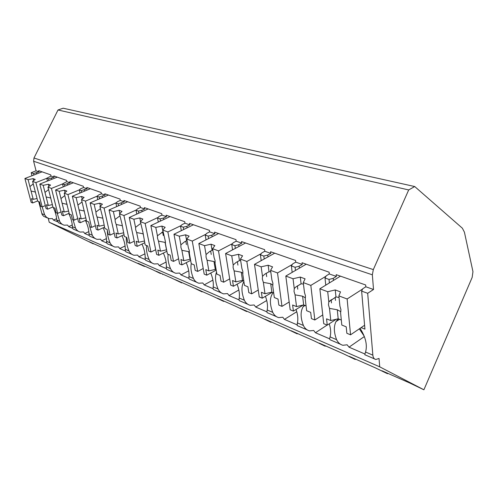 <?xml version="1.0" encoding="UTF-8"?>
<svg xmlns="http://www.w3.org/2000/svg" width="498" height="498" viewBox="0 0 498 498"><rect width="100%" height="100%" fill="white"/><g stroke="black" fill="none" stroke-linecap="round" stroke-linejoin="round"><path stroke-width="0.75" d="M414.716 186.538L462.362 228.196L464.41 232.161L472.957 271.64L472.166 277.405L423.898 389.785L379.713 366.839L379.04 358.46L375.809 359.469C374.11 359.12 373.127 357.682 372.853 355.161L367.68 293.291L373.525 289.494L372.348 274.809L373.319 269.592L408.69 189.943L414.716 186.538L63.146 108.215L58.011 109.977L33.982 157.997L33.615 161.252L36.061 170.82L31.212 172.688L32.003 175.744M423.898 389.785L409.754 383.012L381.891 370.73L387.506 373.724L375.193 367.773L349.384 356.4L355.217 359.469L343.166 353.661L319.193 343.091L325.2 346.222L313.41 340.545L291.087 330.703L297.231 333.878L285.696 328.325L264.849 319.137L271.099 322.343L259.813 316.915L240.304 308.318L246.635 311.543L235.585 306.239L217.296 298.171L223.683 301.415L212.864 296.223L195.677 288.647L202.101 291.89L191.506 286.811L175.327 279.677L181.776 282.92L171.399 277.946L156.142 271.217L160.481 273.52L152.438 269.586L138.021 263.23L144.482 266.461L89.235 241.729L93.294 243.864L49.234 222.27L48.231 218.354M379.713 366.839L49.234 222.27M387.699 373.288L387.506 373.724M144.632 266.144L144.482 266.461M162.759 274.137L162.603 274.454M181.932 282.59L181.776 282.92M202.263 291.548L202.101 291.89M223.845 301.06L223.683 301.415M246.803 311.182L246.635 311.543M325.381 345.817L325.2 346.222M355.404 359.052L355.217 359.469M47.472 217.968L43.731 216.362L42.181 214.632L38.682 201.559M408.69 189.943L58.011 109.977M329.396 282.926L329.029 279.434L333.237 278.332L336.362 276.427L336.181 274.666L365.675 284.974L365.825 286.786L373.525 289.494M336.362 276.427L329.303 273.944L329.122 272.194L302.037 262.726L302.242 264.426L295.75 262.141L295.544 260.454L270.582 251.727L270.806 253.37L264.812 251.266L264.587 249.629L241.511 241.561L241.754 243.155L236.201 241.206L235.959 239.625L214.563 232.143L214.819 233.686L209.664 231.869L209.409 230.337L189.514 223.384L189.782 224.878L184.982 223.191L184.714 221.703L166.17 215.223L166.444 216.674L161.968 215.099L161.688 213.654L144.358 207.598L144.644 209.004L140.455 207.535L140.168 206.135L123.94 200.457L124.232 201.827L120.304 200.445L120.012 199.088L104.785 193.759L105.078 195.091L101.393 193.797L101.094 192.471L86.777 187.466L87.075 188.761L83.602 187.541L83.303 186.252L69.813 181.533L70.112 182.797L66.838 181.646L66.533 180.388L53.809 175.937L54.108 177.17L51.02 176.08L50.715 174.854L38.682 170.652L38.987 171.847L36.061 170.82M367.68 293.291L361.629 291.118L362.693 288.796L365.825 286.786M33.883 175.016L33.497 173.503L38.987 171.847M33.497 173.503L31.212 172.688M48.897 180.463L48.505 178.882L54.108 177.17M48.505 178.882L46.744 178.253L47.447 181.042M51.02 176.08L46.744 178.253M64.79 186.233L64.385 184.577L70.112 182.797M64.385 184.577L62.524 183.911L63.246 186.862M66.838 181.646L62.524 183.911M81.635 192.353L81.224 190.616L87.075 188.761M81.224 190.616L79.25 189.906L79.985 193.037M83.602 187.541L80.863 188.667L79.25 189.906L67.927 194.581L64.23 193.199L66.838 191.07L64.46 190.192L59.175 191.307L55.589 189.968L61.814 215.074L63.445 215.746L62.312 211.183L64.267 211.98L62.107 203.228L67.143 204.367M99.519 198.858L99.102 197.021L105.078 195.091M99.102 197.021L97.004 196.268L97.757 199.611M101.393 193.797L98.61 194.973L97.004 196.268M118.543 205.78L118.126 203.838L124.232 201.827M118.126 203.838L115.891 203.041L116.663 206.608M120.304 200.445L117.484 201.678L115.891 203.041M138.824 213.163L138.4 211.108L141.774 210.305L144.644 209.004M138.4 211.108L136.016 210.249L136.807 214.078M140.455 207.535L137.591 208.824L136.016 210.249M160.481 221.056L160.057 218.871L163.531 218.037L166.444 216.674M160.057 218.871L157.511 217.956L158.314 222.077M161.968 215.099L159.061 216.449L157.511 217.956M183.675 229.516L183.245 227.181L186.825 226.316L189.782 224.878M183.245 227.181L180.513 226.204L181.334 230.655M184.982 223.191L182.038 224.61L180.513 226.204M208.556 238.604L208.133 236.102L211.824 235.193L214.819 233.686M208.133 236.102L205.195 235.05L206.023 239.887M209.664 231.869L206.676 233.369L205.195 235.05M235.33 248.396L234.913 245.701L238.716 244.755L241.754 243.155M234.913 245.701L231.751 244.568L232.578 249.847M236.201 241.206L233.176 242.781L231.751 244.568M264.214 258.972L263.803 256.059L267.737 255.063L270.806 253.37M263.803 256.059L260.386 254.833L261.213 260.635M264.812 251.266L261.755 252.934L260.386 254.833M295.47 270.445L295.071 267.264L299.142 266.218L302.242 264.426M295.071 267.264L291.374 265.938L292.177 272.356M295.75 262.141L292.656 263.915L291.374 265.938M329.029 279.434L325.001 277.99L325.767 285.155M329.303 273.944L326.184 275.83L325.001 277.99M36.647 173.945L36.373 172.862M42.199 206.907L44.646 214.862L41.813 213.654M57.183 213.15L59.642 221.274L56.722 220.023C56.535 216.194 55.384 212.017 53.255 207.492M73.013 219.718L75.491 228.047L72.397 226.727C72.266 222.674 71.046 218.261 68.736 213.474M95.386 225.7L91.57 227.412L89.777 226.671L92.267 235.218L88.993 233.817C88.924 229.746 87.741 225.283 85.426 220.421M107.381 230.624C107.294 234.29 108.191 238.355 110.052 242.825L106.578 241.337C106.591 237.247 105.445 232.74 103.136 227.804M126.43 237.303C125.994 241.244 126.834 245.782 128.951 250.899L125.259 249.324C125.359 245.221 124.257 240.671 121.954 235.666M146.636 245.533C146.088 249.566 146.898 254.223 149.07 259.502L145.136 257.815C145.323 253.719 144.277 249.131 141.992 244.064M163.294 235.498L162.609 231.987M168.2 254.316C167.521 258.437 168.293 263.224 170.515 268.665L166.32 266.872C166.606 262.776 165.622 258.169 163.375 253.046M186.433 244.636L185.791 241.119M203.209 268.497L197.694 271.422L195.197 270.389L194.214 264.917L191.257 263.71C190.435 267.924 191.164 272.842 193.442 278.469L188.954 276.546C189.346 272.468 188.437 267.843 186.24 262.676M211.252 254.472L210.654 250.973M216.537 272.107C214.819 276.564 215.31 282.185 218 288.965L213.181 286.904C213.692 282.858 212.876 278.233 210.741 273.035M237.932 265.11L237.39 261.631M243.914 281.644C241.156 286.151 241.312 292.351 244.369 300.238L239.189 298.022C239.818 294.025 239.115 289.419 237.067 284.215M266.691 276.639L266.212 273.209M273.203 292.675L272.879 293.042C269.611 297.599 269.574 304.041 272.761 312.371L267.177 309.986C267.936 306.058 267.351 301.502 265.428 296.316M297.779 289.201L297.368 285.84M304.403 305.212L303.226 306.606C300.338 311.331 300.4 317.618 303.413 325.474L297.381 322.897C298.271 319.062 297.829 314.587 296.067 309.463M331.494 302.94L331.151 299.684M338.242 318.801L336.026 321.584C333.629 326.383 333.822 332.409 336.604 339.667L330.068 336.872C331.089 333.168 330.821 328.817 329.259 323.818M361.629 291.118L364.934 329.147L361.118 327.616M372.853 355.161L365.563 352.042C367.518 345.095 365.681 337.196 360.06 328.338M44.646 214.862L46.501 217.284L49.128 218.684L52.433 218.603L53.448 220.054L56.629 218.69M336.604 339.667C337.993 342.612 340.078 344.479 342.867 345.27L347.15 344.803L349.017 347.168L364.959 354.028M53.448 220.054L57.065 221.61M59.642 221.274C60.644 223.272 62.169 224.579 64.223 225.189L67.591 225.09L68.643 226.59L72.714 228.339M75.491 228.047C76.511 230.101 78.074 231.439 80.178 232.062L83.614 231.95L84.704 233.5L89.273 235.461M92.267 235.218C93.313 237.328 94.913 238.704 97.066 239.339L100.571 239.214L101.704 240.808L106.827 243.012M110.052 242.825C111.129 244.997 112.772 246.41 114.97 247.058L118.549 246.908L119.732 248.558L125.465 251.029M128.951 250.899C130.059 253.14 131.74 254.59 133.993 255.256L137.641 255.088L138.874 256.794L145.292 259.551M149.07 259.502C150.203 261.805 151.921 263.299 154.237 263.977L157.953 263.784L159.248 265.552L166.419 268.64M170.515 268.665C171.679 271.049 173.447 272.587 175.819 273.278L179.616 273.06L180.967 274.896L188.991 278.345M193.442 278.469C194.637 280.928 196.455 282.515 198.883 283.219L202.761 282.97L204.18 284.881L213.15 288.74M218 288.965C219.226 291.511 221.093 293.141 223.59 293.87L227.542 293.583L229.036 295.569L239.077 299.889M244.369 300.238C245.632 302.871 247.55 304.558 250.114 305.299L254.148 304.975L255.723 307.048L266.965 311.885M272.761 312.371C274.062 315.103 276.029 316.846 278.668 317.606L282.789 317.238L284.445 319.399L297.057 324.82M303.413 325.474C304.751 328.307 306.78 330.112 309.488 330.884L313.69 330.473L315.446 332.732L329.614 338.827M359.313 328.848L364.163 336.1M349.017 347.168L364.343 336.548M56.722 220.023L58.447 222.699L62.53 224.455M72.397 226.727C72.478 228.364 73.032 229.267 74.071 229.429L78.441 231.315M88.993 233.817C89.036 235.492 89.572 236.407 90.599 236.556L95.292 238.573M106.578 241.337C106.591 243.043 107.101 243.964 108.11 244.101L113.158 246.273M125.259 249.324C125.235 251.067 125.714 251.994 126.704 252.113L132.132 254.453M145.136 257.815C145.061 259.601 145.509 260.535 146.468 260.635L152.332 263.156M166.32 266.872C166.195 268.696 166.6 269.636 167.533 269.711L173.864 272.437M188.954 276.546C188.773 278.407 189.128 279.359 190.024 279.403L196.878 282.354M213.181 286.904C212.939 288.803 213.244 289.761 214.096 289.774L221.529 292.98M239.189 298.022C238.872 299.964 239.115 300.923 239.912 300.904L248.004 304.384M267.177 309.986C266.772 311.972 266.94 312.931 267.675 312.869L276.496 316.666M297.381 322.897L297.175 325.586M330.068 336.872L329.608 338.895L329.993 339.723L340.57 344.28M365.563 352.042L365.308 352.808C364.779 354.389 364.717 355.074 365.127 354.862L374.515 358.909M68.643 226.59L72.291 224.99M51.73 179.342L51.45 178.216M52.95 206.938L47.603 209.179L46.47 204.728L48.306 205.481L46.14 196.947L50.877 198.055M48.574 189.564L44.988 192.409L43.189 185.331L39.809 184.067L46.065 208.544L47.603 209.179M47.957 187.117L53.068 207.417L54.954 208.189L56.087 212.696L57.681 213.356L51.443 188.418L47.957 187.117L50.578 185.082L48.331 184.254L43.189 185.331M61.036 211.93L57.681 213.356M44.988 192.409L46.14 196.947M52.365 204.616L48.306 205.481M48.331 184.254L48.872 186.401M57.27 177.151L39.809 184.067M62.53 183.949L51.443 188.418M84.704 233.5L88.862 231.62M67.691 185.057L67.411 183.887M69.135 213.306L63.445 215.746M64.23 193.199L69.309 214.034L71.314 214.85L72.434 219.475L74.121 220.178L67.927 194.581M77.7 218.616L74.121 220.178M64.808 195.571L60.961 198.571L59.175 191.307M60.961 198.571L62.107 203.228M68.581 211.052L64.267 211.98M64.46 190.192L65.033 192.545M73.337 182.766L55.589 189.968M101.704 240.808L106.435 238.617M84.61 191.114L84.33 189.9M86.303 220.035L80.234 222.712L79.114 218.031L81.186 218.871L79.045 209.888L84.399 211.052M82.046 201.939L77.912 205.108L76.138 197.65L72.328 196.231L78.51 221.996L80.234 222.712M89.777 226.671L88.663 221.921L86.54 221.056L81.51 199.661L84.1 197.426L81.566 196.492L76.138 197.65M91.57 227.412L85.438 201.13L81.51 199.661M77.912 205.108L79.045 209.888M85.793 217.875L81.186 218.871M81.566 196.492L82.176 199.082M90.362 188.717L72.328 196.231M97.141 196.156L85.438 201.13M119.732 248.558L125.098 246M102.576 197.55L102.295 196.28M104.549 227.163L98.062 230.101L96.954 225.295L99.158 226.192L97.042 216.966L102.75 218.155M100.372 208.706L95.921 212.055L94.166 204.392L90.119 202.879L96.232 229.341L98.062 230.101M99.88 206.533L102.551 216.879L104.854 228.514L107.114 229.435L108.209 234.309L110.114 235.106L104.07 208.096L99.88 206.533L102.445 204.186L99.756 203.196L94.166 204.392M114.204 233.213L110.114 235.106M95.921 212.055L96.126 214.37L97.042 216.966M104.088 225.121L99.158 226.192M99.756 203.196L100.403 206.06M108.439 195.042L90.119 202.879M116.152 202.811L104.07 208.096M138.874 256.794L144.955 253.806M121.686 204.392L121.4 203.072M123.977 234.726L117.03 237.969L115.941 233.027L118.281 233.985L116.202 224.498L122.303 225.712M119.869 215.914L115.094 219.45L113.37 211.569L109.05 209.957L115.075 237.16L117.03 237.969M119.464 213.854L122.122 224.498L124.351 236.457L126.76 237.44L127.837 242.451L129.872 243.298L123.927 215.522L119.464 213.854L121.991 211.389L119.122 210.33L113.37 211.569M134.261 241.206L129.872 243.298M115.094 219.45L115.268 221.828L116.202 224.498M123.566 232.827L118.281 233.985M119.122 210.33L119.806 213.518M127.662 201.758L109.05 209.957M136.402 209.901L123.927 215.522M159.248 265.552L166.114 262.066M142.055 211.694L141.774 210.305M144.713 242.75L137.243 246.354L136.178 241.275L138.681 242.289L136.639 232.535L143.044 233.774L143.187 234.49M140.119 223.882L135.556 227.343L133.862 219.232L129.25 217.514L135.163 245.489L137.243 246.354M140.374 221.672L143.013 232.634L145.161 244.935L147.732 245.981L148.784 251.141L150.956 252.038L145.148 223.459L140.374 221.672L142.858 219.07L139.789 217.943L133.862 219.232M155.675 249.716L150.956 252.038M135.556 227.343L135.693 229.783L136.639 232.535M144.358 241.038L138.681 242.289M139.789 217.943L140.523 221.517M148.149 208.923L129.25 217.514M158.015 217.464L145.148 223.459M180.967 274.896L188.717 270.819M163.811 219.494L163.531 218.037M166.886 251.291L158.837 255.306L157.798 250.083L160.474 251.173L158.489 241.125L165.056 242.389L166.5 249.822L160.474 251.173M178.608 258.792L173.516 261.394L171.188 260.429L170.167 255.119L167.409 253.999L165.442 243.864L165.361 241.343L162.759 230.039L165.174 227.293L161.894 226.086L163.002 231.807L157.43 235.778L155.774 227.43L150.844 225.588L156.615 254.385L158.837 255.306M173.516 261.394L167.876 231.95L162.759 230.039M157.43 235.778L157.524 238.287L158.489 241.125M161.894 226.086L155.774 227.43M165.056 242.389L165.523 242.787M170.03 216.574L150.844 225.588M181.129 225.557L167.876 231.95M204.18 284.881L212.907 280.113M187.099 227.847L186.825 226.316M190.653 260.392L181.957 264.892L180.948 259.514L183.818 260.678L181.895 250.332L188.642 251.615L190.037 259.277L183.818 260.678M191.257 263.71L189.358 253.27L189.327 250.675L188.35 247.705L186.769 239.015L189.109 236.114L185.586 234.813L186.657 240.715L184.808 241.642L180.874 244.823L179.274 236.214L173.976 234.234L179.566 263.903L181.957 264.892M197.694 271.422L192.265 241.076L186.769 239.015M180.874 244.823L180.917 247.4L181.895 250.332M190.485 259.458L190.037 259.277M185.586 234.813L179.274 236.214M188.642 251.615L189.464 252.287M187.061 240.627L186.657 240.715M193.442 224.76L173.976 234.234M205.917 234.234L192.265 241.076M229.036 295.569L238.847 289.992M212.092 236.811L211.824 235.193M216.2 270.097L206.763 275.182L205.792 269.636L208.88 270.893L207.037 260.224L213.972 261.525L215.304 269.424L208.88 270.893M229.684 278.88L223.689 282.204L221 281.09L220.06 275.444L216.879 274.149L215.068 263.38L215.099 260.715L214.103 257.64L212.59 248.676L214.843 245.595L211.046 244.194L212.073 250.282L209.552 251.596L206.054 254.534L204.522 245.657L198.833 243.528L204.199 274.118L206.763 275.182M223.689 282.204L218.516 250.886L212.59 248.676M206.054 254.534L206.048 257.192L207.037 260.224M216.144 269.76L215.304 269.424M211.046 244.194L204.522 245.657M213.972 261.525L215.204 262.458M212.851 250.201L212.073 250.282M218.56 233.537L198.833 243.528M232.554 243.559L218.516 250.886M255.723 307.048L266.735 300.506M238.984 246.466L238.716 244.755M243.348 280.685L233.45 286.25L232.535 280.53L235.859 281.88L234.116 270.875L241.25 272.201L242.507 280.349L235.859 281.88M258.25 290.029L251.708 293.82L248.807 292.619L247.923 286.798L244.487 285.398L242.781 274.28L242.881 271.535L241.872 268.354L240.447 259.091L242.582 255.81L238.486 254.304L239.457 260.585L236.139 262.396L233.189 265.004L231.738 255.829L225.594 253.532L230.692 285.105L233.45 286.25M251.708 293.82L246.846 261.481L240.447 259.091M233.189 265.004L233.114 267.731L234.116 270.875M243.796 280.866L242.507 280.349M238.486 254.304L231.738 255.829M241.25 272.201L242.949 273.383M240.677 260.566L239.457 260.585M245.576 242.987L225.594 253.532M261.269 253.607L246.846 261.481M284.445 319.399L296.783 311.723M267.992 256.887L267.737 255.063M272.25 292.295L262.247 298.19L261.394 292.282L264.986 293.745L263.361 282.372L270.7 283.723L271.864 292.139L264.986 293.745M289.17 302.006L281.986 306.376L278.849 305.075L278.033 299.061L274.317 297.549L272.742 286.064L272.916 283.238L271.896 279.932L270.582 270.358L272.568 266.86L268.136 265.229L269.038 271.721L264.787 274.161L262.496 276.309L261.145 266.828L254.497 264.345L259.265 296.957L262.247 298.19M281.986 306.376L277.517 272.948L270.582 270.358M262.496 276.309L262.346 279.117L263.361 282.372M273.676 292.868L271.864 292.139M268.136 265.229L261.145 266.828M270.7 283.723L272.941 285.161M270.781 271.821L269.038 271.721M274.715 253.171L254.497 264.345M292.301 264.475L277.517 272.948M315.446 332.732L327.111 325.088M299.379 268.173L299.142 266.218M303.27 305L293.409 311.113L292.631 305.006L296.522 306.594L295.046 294.835L302.603 296.204L303.656 304.907L296.522 306.594M322.754 314.91L314.829 319.996L311.418 318.583L310.69 312.364L306.65 310.721L305.23 298.837L305.498 295.924L304.471 292.494L303.282 282.584L305.093 278.843L300.282 277.069L301.097 283.792L295.775 287.029L294.262 288.56L293.029 278.749L285.815 276.054L290.178 309.775L293.409 311.113M314.829 319.996L310.827 285.404L303.282 282.584M294.262 288.56L294.025 291.454L295.046 294.835M306.071 305.878L303.656 304.907M300.282 277.069L293.029 278.749M302.603 296.204L305.479 297.897M303.463 284.084L301.097 283.792M306.233 264.189L285.815 276.054M325.953 276.253L310.827 285.404M335.496 300.394L335.179 297.281M333.455 280.436L333.237 278.332M336.231 319.249L327.236 325.144L326.551 318.826L330.784 320.55L329.489 308.38L337.271 309.768L338.186 318.782L330.784 320.55M364.592 325.25L350.555 334.812L346.845 333.274L346.216 326.837L341.815 325.045L340.582 312.744L340.962 309.744L339.922 306.17L338.895 295.899L340.495 291.884L335.247 289.948L335.957 296.914L328.798 301.881L327.715 291.722L319.859 288.778L323.725 323.688L327.236 325.144M350.555 334.812L347.125 298.974L338.895 295.899M328.798 301.881L328.456 304.869L329.489 308.38M341.311 320.033L338.186 318.782M335.247 289.948L327.715 291.722M337.271 309.768L340.893 311.717M339.051 297.48L335.957 296.914M340.439 276.153L319.859 288.778M362.569 289.07L347.125 298.974M37.667 200.912L32.631 202.972L31.492 198.627L33.235 199.337L31.057 191.014L35.532 192.097M33.254 183.887L29.899 186.588L28.093 179.691L24.9 178.496L31.181 202.369L32.631 202.972M32.6 181.372L37.736 201.173L39.516 201.895L40.655 206.297L42.162 206.919L35.893 182.604L32.6 181.372L35.227 179.423L33.105 178.645L28.093 179.691M45.318 205.612L42.162 206.919M29.899 186.588L31.057 191.014M37.051 198.528L33.235 199.337M33.105 178.645L33.621 180.618M42.087 171.841L24.9 178.496M46.762 178.321L35.893 182.604M373.319 269.592L33.982 157.997M372.348 274.809L33.615 161.252M339.499 319.305L336.026 321.584M307.26 329.925L297.617 325.767M163.045 231.794L161.713 232.429M186.688 240.702L184.808 241.642M212.104 250.27L209.565 251.59M239.494 260.579L236.139 262.396M273.377 292.749L272.879 293.042M269.107 271.709L264.787 274.161M305.056 305.473L303.226 306.606M301.234 283.767L295.775 287.029M336.212 296.883L329.458 301.159"/></g></svg>
